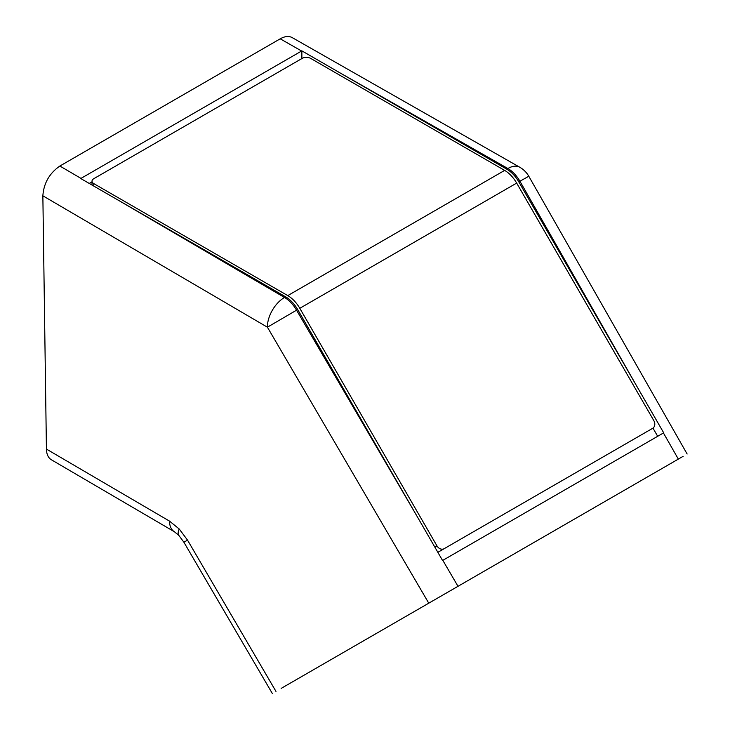 <?xml version="1.0" encoding="UTF-8"?>
<svg xmlns="http://www.w3.org/2000/svg" width="730" height="730" viewBox="0 0 730 730"><rect width="100%" height="100%" fill="white"/><g stroke="black" fill="none" stroke-linecap="round" stroke-linejoin="round"><path stroke-width="1.09" d="M92.017 185.046L92.017 181.15A6.013 3.477 0 0 1 93.778 178.695L302.156 58.391A6.013 3.477 180 0 1 310.661 58.391L504.649 170.391A24.053 13.888 -120 0 1 516.676 183.093L653.852 420.681A6.013 4.909 60 0 1 652.602 428.346L444.232 548.65A6.013 4.909 -120 0 1 436.969 545.894L434.843 547.126M92.017 181.15A6.013 3.477 0 0 0 93.778 183.604L287.766 295.604L504.649 170.391M516.676 183.093L299.802 308.306A24.053 13.888 -120 0 0 287.766 295.604M299.802 308.306L436.969 545.894M652.602 428.346L646.588 431.813A6.013 4.909 60 0 0 646.616 431.804L652.602 428.346M438.219 552.117L444.232 548.65L438.219 552.117A6.013 4.909 -120 0 1 437.836 552.309M42.86 195.804C43.754 183.212 49.43 173.293 59.869 166.029L280.21 38.818C284.855 36.217 288.852 35.816 292.201 37.604L519.796 167.261A24.053 24.053 0 0 1 528.794 176.249L518.802 181.861L663.698 432.826L442.562 560.494L297.676 309.529L267.408 327.195L42.86 195.804L46.428 449.087C46.565 454.252 48.217 457.81 51.365 459.763L174.461 531.787A24.053 13.979 -59.7 0 1 169.488 521.101L46.428 449.087M281.141 688.417L683.125 456.332M431.476 601.62L356.386 644.973M345.39 651.324L359.99 642.893M584.328 513.363L489.556 568.086M579.228 516.311L587.851 511.338M610.024 498.535L523.93 548.239M537.599 540.346L543.303 537.061M564.664 524.724L570.367 521.43M599.029 504.886L596.419 506.392M377.182 632.965L371.077 636.487M409.11 614.532L400.186 619.679M447.38 592.432L438.465 597.587M465.859 581.773L367.555 638.522M503.517 560.029L433.684 600.343L503.517 560.029M297.676 309.529A24.053 13.888 60 0 0 285.64 296.836L80.738 178.531L301.864 50.863L506.775 169.168A24.053 13.888 60 0 1 518.802 181.861M187.537 540.145L179.224 528.995A24.053 7.519 136.6 0 0 178.877 535.473L183.887 542.217L187.537 540.145L275.967 691.401M92.017 181.843L89.242 183.44M657.684 436.294L652.958 428.118M301.864 58.555L301.864 50.863M93.778 186.068L93.778 183.604M519.796 167.261A24.053 13.797 119.7 0 0 507.888 168.52A24.053 13.888 60 0 1 519.915 181.222L636.879 386.371M415.744 514.039L296.553 310.177A24.053 13.888 -120 0 0 284.527 297.484A24.053 13.979 120.3 0 0 267.408 327.195L428.765 603.181M179.224 528.995L169.488 521.101M59.869 166.029L80.984 178.385M118.661 200.431L284.527 297.484L285.64 296.836M442.818 560.348L457.993 586.309M663.442 432.972L678.334 459.097M280.21 38.818L301.618 51.009M339.797 72.763L507.888 168.52L506.775 169.168M178.877 535.473L174.461 531.787M528.794 176.249L687.14 454.014M272.336 693.5L183.887 542.217"/></g></svg>
